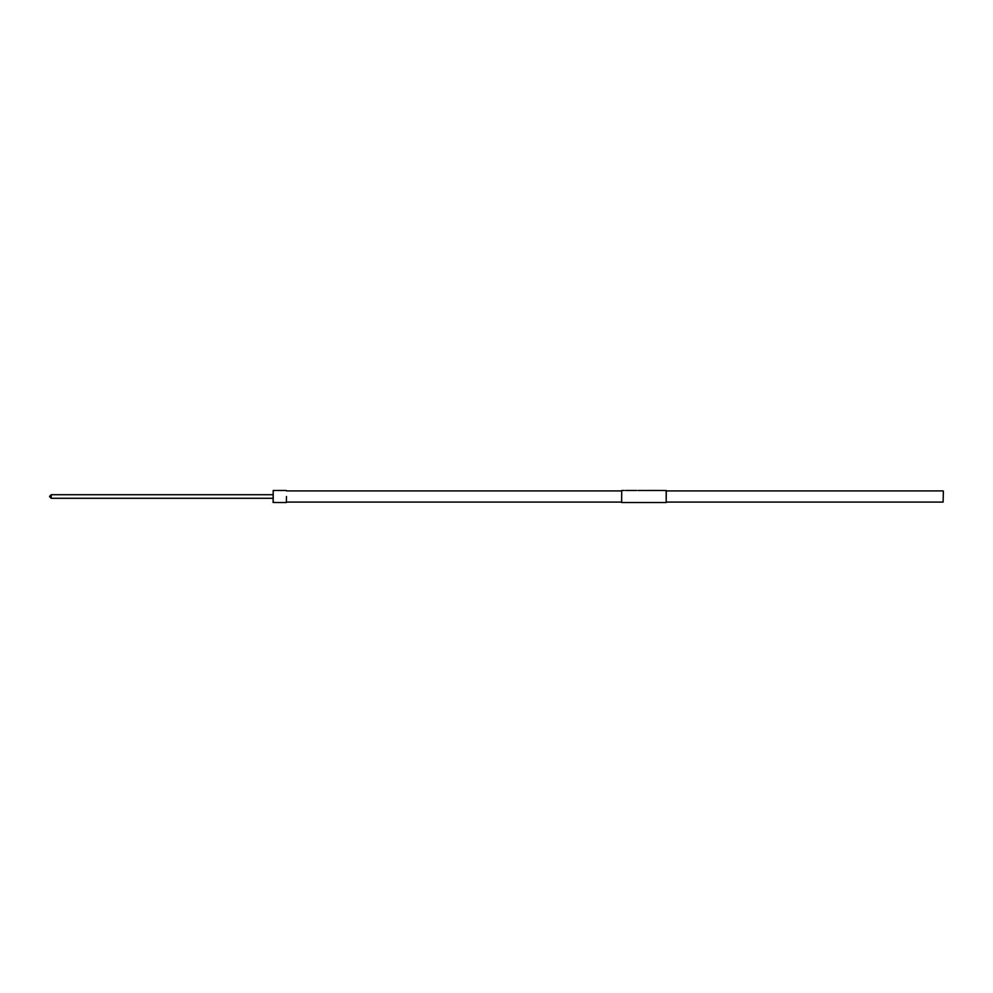 <?xml version="1.0" encoding="UTF-8"?>
<svg xmlns="http://www.w3.org/2000/svg" width="993" height="993" viewBox="0 0 993 993"><rect width="100%" height="100%" fill="white"/><g stroke="black" fill="none" stroke-linecap="round" stroke-linejoin="round"><path stroke-width="1.49" d="M943.35 491.138L943.127 502.086L943.35 491.138M49.65 496.723L51.214 498.287L51.214 494.713L49.65 496.277M273.187 502.532L273.187 490.468L273.075 502.421L276.65 502.532M286.481 496.5L286.369 502.532L286.481 496.5M277.543 490.468L286.369 490.468M621.618 502.421L621.73 490.468L621.618 502.421M666.191 490.468L666.191 502.532L666.303 490.579L663.448 490.468M647.312 490.492L646.195 490.492M662.952 490.492L661.835 490.492M666.303 502.086L943.127 502.086M666.303 490.914L943.127 490.914M273.075 498.287L51.214 498.287M273.075 494.713L51.214 494.713M277.543 502.532L286.369 502.532M273.187 490.468L276.65 490.468M666.191 502.532L621.73 502.532M661.326 490.468L647.808 490.468M645.686 490.468L637.94 490.468M636.575 490.468L625.652 490.468M624.287 490.468L621.73 490.468M286.481 502.086L621.618 502.086M286.481 490.914L621.618 490.914"/></g></svg>
